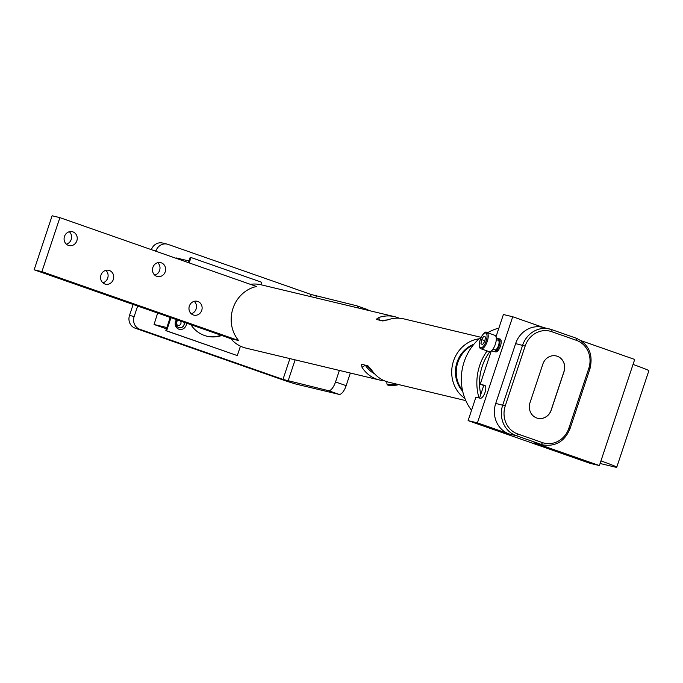 <?xml version="1.0" encoding="UTF-8"?>
<svg xmlns="http://www.w3.org/2000/svg" width="683" height="683" viewBox="0 0 683 683"><rect width="100%" height="100%" fill="white"/><g stroke="black" fill="none" stroke-linecap="round" stroke-linejoin="round"><path stroke-width="1.02" d="M495.303 349.918A5.088 1.989 -70.7 0 0 495.653 350.148A5.088 1.989 -70.7 0 0 499.119 346.238A5.088 1.989 -70.7 0 0 499.017 340.552A5.088 1.989 -70.7 0 0 498.599 340.518M480.934 348.757A8.648 3.381 -70.7 0 0 481.08 348.825L489.173 351.651A8.648 3.381 -70.7 0 0 495.073 345.009A8.648 3.381 -70.7 0 0 494.885 335.327L486.8 332.501C485.75 331.17 483.837 332.809 481.054 337.411C477.306 347.305 480.653 348.987 480.849 348.723L481.08 348.825A8.648 3.381 -70.7 0 0 486.988 342.174A8.648 3.381 -70.7 0 0 486.8 332.501M492.93 349.201L494.885 349.884A5.088 1.989 -70.7 0 0 495.841 349.705A5.088 1.989 -70.7 0 0 498.359 345.974A5.088 1.989 -70.7 0 0 498.889 341.013A5.088 1.989 -70.7 0 0 498.249 340.279L496.285 339.596M495.841 349.705L496.729 349.175A4.209 1.639 -70.7 0 0 498.812 346.085A4.209 1.639 -70.7 0 0 499.247 341.987L498.889 341.013M481.532 339.571L480.943 343.797L482.599 344.616L484.845 341.218L485.434 337.001L483.777 336.173L481.532 339.571L484.913 340.757M480.943 343.797L482.727 344.42M498.88 328.096A50.866 46.785 103.4 0 0 487.525 332.758M481.242 337.035A50.866 46.785 103.4 0 0 471.535 410.304M494.953 351.762L495.517 350.089M489.796 351.719A48.835 44.916 103.4 0 0 480.772 394.407L483.735 385.502L480.2 384.264L491.248 351.045M478.988 397.924A50.866 46.785 -76.6 0 1 487.116 350.934M497.634 340.066A50.866 46.785 -76.6 0 1 498.914 339.118M480.2 384.264L484.58 385.314A6.813 2.664 -70.7 0 1 484.682 385.34A6.813 2.664 -70.7 0 1 484.99 392.529A6.813 2.664 -70.7 0 1 480.286 398.24L475.897 397.19L468.103 420.634L590.078 463.347L599.392 465.567L634.695 359.454L581.284 340.749M491.41 350.908L495.687 351.933A6.813 2.664 -70.7 0 0 500.391 346.221A6.813 2.664 -70.7 0 0 500.093 339.041A6.813 2.664 -70.7 0 0 499.99 339.007L496.285 338.119M468.103 420.634L477.417 422.854L509.236 433.995L516.228 435.669A24.417 22.462 -76.6 0 1 502.714 405.087L522.606 345.282A24.417 22.462 -76.6 0 1 549.491 328.958A24.417 22.462 -76.6 0 1 551.523 329.556A2.032 0.794 -70.7 0 1 551.557 329.565L542.507 327.285A24.417 22.462 103.4 0 0 515.622 343.609L495.721 403.422A24.417 22.462 103.4 0 0 509.236 433.995M496.02 336.71L503.397 314.522L512.72 316.741L477.417 422.854M543.54 327.533L512.72 316.741M599.392 465.567L533.986 442.669A24.417 22.462 103.4 0 0 536.018 443.258L543.002 444.932A24.417 22.462 -76.6 0 1 540.97 444.334L516.228 435.669A2.032 0.794 -70.7 0 0 517.646 433.927L542.396 442.593A22.385 20.584 103.4 0 0 568.896 428.173L588.797 368.368A22.385 20.584 103.4 0 0 576.409 340.339L551.659 331.665A22.385 20.584 103.4 0 0 525.15 346.085L505.258 405.89A22.385 20.584 103.4 0 0 517.646 433.927M542.84 364.124L529.999 402.705A12.209 11.227 103.4 0 0 537.769 418.295A12.209 11.227 103.4 0 0 551.215 410.142L564.047 371.552A12.209 11.227 103.4 0 0 556.278 355.963A12.209 11.227 103.4 0 0 542.84 364.124M496.285 338.205L499.136 339.195L498.701 340.51M480.772 394.407L479.551 398.061M556.244 355.954A12.209 11.227 -76.6 0 1 563.97 371.535L551.138 410.116A12.209 11.227 -76.6 0 1 537.734 418.286M483.735 385.502L485.323 385.878M499.136 339.195L500.724 339.579M600.946 460.905A30.522 1.127 18.4 0 1 616.758 467.232A30.522 1.127 18.4 0 1 614.316 466.882L600.092 463.484M616.758 467.232L648.85 370.758A30.522 1.127 -161.6 0 0 633.039 364.432M335.541 381.942L346.144 385.656A10.177 3.97 109.3 0 1 339.058 394.381L328.446 390.667A10.177 3.97 -70.7 0 0 335.541 381.942L339.374 370.425M346.144 385.656L350.345 373.038M358.327 308.007A10.177 3.97 -70.7 0 0 356.842 305.822A10.177 3.97 -70.7 0 0 356.688 305.771L311.226 294.518L168.035 244.386A10.177 9.357 103.4 0 0 167.181 244.13A10.177 9.357 103.4 0 0 155.98 250.934L152.907 250.2M328.446 390.667L282.984 379.415L139.793 329.274L135.132 328.164A10.177 9.357 -76.6 0 1 129.505 315.418L134.158 316.528A10.177 9.357 103.4 0 0 139.793 329.274M134.158 316.528L137.65 306.035M133.151 304.456L129.505 315.418M151.378 249.662A10.177 9.357 -76.6 0 1 162.528 243.02L167.181 244.13M135.132 328.164L281.857 379.543A12.209 0.452 -161.6 0 0 297.131 384.367L339.058 394.381M356.987 305.882L367.292 309.484A10.177 3.97 109.3 0 1 367.445 309.536A10.177 3.97 109.3 0 1 368.453 310.424M184.239 322.35A4.576 4.209 -76.6 0 1 179.048 327.703M176.547 319.653A6.104 5.618 103.4 0 0 178.912 329.215A6.104 5.618 103.4 0 0 186.476 323.136M184.35 322.385A4.576 4.209 -76.6 0 1 178.724 327.609A4.576 4.209 -76.6 0 1 177.384 319.951M206.667 336.147A30.522 28.071 103.4 0 0 221.113 335.259M190.873 324.673A30.522 28.071 103.4 0 0 204.516 335.498A30.522 28.071 103.4 0 0 207.051 336.241A30.522 28.071 103.4 0 0 221.762 335.49M260.88 284.734L261.691 282.275L190.984 257.517L189.191 262.904M188.44 262.639L190.207 257.329L190.984 257.517M170.963 317.697L166.592 330.828L237.308 355.595L240.442 346.161M237.308 355.595L165.815 330.649L170.212 317.441M165.815 330.649L166.592 330.828M180.158 320.916A2.501 2.305 -76.6 0 1 178.126 325.347A2.501 2.305 -76.6 0 1 178.741 320.421M166.413 328.847A679.824 25.1 18.4 0 1 154.068 324.493A679.602 265.448 109.3 0 1 157.662 313.045M176.069 258.311A679.602 265.448 109.3 0 1 176.205 257.926L188.995 260.983M166.848 327.541L154.068 324.493M238.589 340.518L41.911 271.646L34.15 269.794L230.828 338.666L238.589 340.518A32.553 29.941 -76.6 0 1 232.98 308.4A32.553 29.941 -76.6 0 1 256.56 286.493L59.882 217.629L41.911 271.646M34.15 269.794L52.121 215.768L59.882 217.629M230.828 338.666A32.553 29.941 103.4 0 0 243.233 347.314A32.553 29.941 103.4 0 0 245.94 348.108L379.492 380.004A32.553 29.941 103.4 0 0 384.247 380.704M399.179 318.193A32.553 29.941 103.4 0 0 394.612 316.673L261.068 284.785A32.553 29.941 103.4 0 0 250.422 284.341M109.4 270.511A7.12 6.548 103.4 0 0 108.81 270.331A7.12 6.548 103.4 0 0 100.785 275.736A7.12 6.548 103.4 0 0 105.498 284.188A7.12 6.548 103.4 0 0 113.438 279.108A7.12 6.548 103.4 0 0 109.4 270.511M161.299 262.827A7.12 6.548 103.4 0 0 160.701 262.656A7.12 6.548 103.4 0 0 152.676 268.06A7.12 6.548 103.4 0 0 157.397 276.513A7.12 6.548 103.4 0 0 165.337 271.433A7.12 6.548 103.4 0 0 161.299 262.827M72.91 231.879A7.12 6.548 103.4 0 0 72.313 231.708A7.12 6.548 103.4 0 0 64.287 237.112A7.12 6.548 103.4 0 0 69.009 245.556A7.12 6.548 103.4 0 0 76.948 240.476A7.12 6.548 103.4 0 0 72.91 231.879M197.788 301.459A7.12 6.548 103.4 0 0 197.199 301.288A7.12 6.548 103.4 0 0 189.174 306.693A7.12 6.548 103.4 0 0 193.887 315.136A7.12 6.548 103.4 0 0 201.835 310.056A7.12 6.548 103.4 0 0 197.788 301.459M473.276 344.992A28.49 26.202 103.4 0 0 462.468 390.283M473.9 344.232A28.49 26.202 103.4 0 0 462.673 391.248M365.294 365.174L362.05 367.377L361.35 364.346M465.806 400.614L388.806 382.224A32.553 29.941 -76.6 0 1 386.1 381.43A32.553 29.941 -76.6 0 1 371.364 369.597L367.915 365.798L361.7 364.312M394.612 316.673A32.553 29.941 103.4 0 0 378.613 317.586L376.307 319.277M376.615 319.482L382.83 320.967L387.927 319.815A32.553 29.941 -76.6 0 1 403.935 318.901L480.926 337.282M381.908 320.745A28.49 26.202 -76.6 0 1 387.449 319.977M362.05 367.377A32.553 29.941 103.4 0 0 376.785 379.21A32.553 29.941 103.4 0 0 379.492 380.004M374.617 373.832A28.49 26.202 -76.6 0 1 365.439 365.405M191.249 313.753A7.12 6.548 103.4 0 0 196.286 308.392A7.12 6.548 103.4 0 0 194.211 301.323M66.362 244.173A7.12 6.548 103.4 0 0 71.399 238.811A7.12 6.548 103.4 0 0 69.333 231.75M154.751 275.129A7.12 6.548 103.4 0 0 159.796 269.759A7.12 6.548 103.4 0 0 157.722 262.699M102.86 282.805A7.12 6.548 103.4 0 0 107.897 277.435A7.12 6.548 103.4 0 0 105.822 270.374M464.91 398.471A32.553 29.941 -76.6 0 1 452.658 364.005A32.553 29.941 -76.6 0 1 479.159 338.794M367.087 365.601A27.465 25.262 103.4 0 0 372.312 370.997M480.448 339.033A7.786 3.039 -70.7 0 0 480.482 347.681A7.786 3.039 -70.7 0 0 485.929 341.765A7.786 3.039 -70.7 0 0 485.903 333.108A7.786 3.039 -70.7 0 0 480.448 339.033M551.582 329.573L576.273 338.222A2.032 0.794 -70.7 0 1 576.307 338.23C588.831 344.181 593.382 354.375 589.95 368.82L570.049 428.634L568.896 428.173M515.622 343.609L525.15 346.085M495.721 403.422L505.258 405.89M533.986 442.669L540.97 444.334A2.032 0.794 -70.7 0 0 542.396 442.593M551.659 331.665A2.032 0.794 -70.7 0 0 551.557 329.565L576.307 338.23A2.032 0.794 -70.7 0 1 576.409 340.339M588.797 368.368L589.95 368.82M569.887 428.608L570.049 428.634C564.739 441.329 555.723 446.759 543.002 444.932M288.072 381.02L295.116 359.856M315.742 297.839L316.314 296.132M282.984 379.415L289.908 358.609M310.534 296.593L311.226 294.518M378.613 317.586L379.688 320.216M398.309 384.495A5.191 0.598 177.6 0 1 391.513 385.425A5.191 0.598 177.6 0 1 389.541 384.512M398.693 384.589L389.549 385.383L387.551 384.99L386.928 384.034A6.207 0.717 -2.4 0 0 390.454 384.538A6.207 0.717 -2.4 0 0 396.994 384.179M501.194 341.312L499.017 340.552M497.787 350.9L495.653 350.148M367.445 309.536L356.842 305.822M386.928 384.034L386.834 381.677"/></g></svg>
